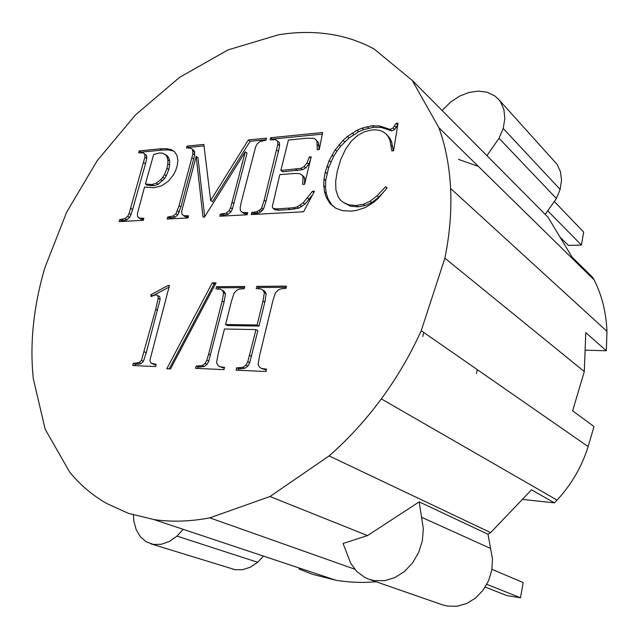 <?xml version="1.0" encoding="UTF-8"?>
<svg xmlns="http://www.w3.org/2000/svg" width="639" height="639" viewBox="0 0 639 639"><rect width="100%" height="100%" fill="white"/><g stroke="black" fill="none" stroke-linecap="round" stroke-linejoin="round"><path stroke-width="0.96" d="M486.91 155.644L499.035 138.28L556.385 198.497L545.219 214.384M412.211 80.386L438.889 127.696C445.527 146.019 449.425 166.268 450.591 188.441C451.685 210.662 449.792 233.914 444.888 258.18L421.229 330.714C410.358 354.757 397.059 377.481 381.323 398.896C365.54 420.246 348.135 439.257 329.101 455.911L269.97 496.519L209.792 517.854C190.063 521.592 171.42 522.159 153.871 519.547L128.359 513.325L106.274 503.276C92.088 495.049 79.875 484.626 69.619 472.005L45.209 429.304L33.316 378.791C31.439 360.947 31.503 342.624 33.524 323.821C35.56 305.027 39.386 286.224 44.994 267.406L66.64 212.212L97.24 160.653L135.428 114.956L179.647 77.319L228.075 49.89L278.508 34.794C295.45 32.006 312.032 31.726 328.238 33.971C344.453 36.247 359.717 41.231 374.039 48.931L412.211 80.386L547.966 217.156L572.097 257.166L592.497 277.206L594.118 279.866C601.882 295.25 606.163 312.407 606.954 331.329L606.347 350.755L585.771 332.655L584.302 371.578L572.624 410.821L594.014 426.54L588.136 446.589C581.825 466.702 571.466 484.538 557.056 500.105L554.42 502.845L531.528 489.809L490.632 532.622L488.004 534.276L419.176 501.871L367.529 535.578L343.079 543.469L350.651 563.191L356.818 571.53L364.901 577.496L369.086 579.309L374.366 580.643L384.59 580.699L394.846 577.608L404.399 571.554L412.546 562.943L418.681 552.408L422.363 540.706L423.337 528.701L419.176 501.871M556.385 198.497L560.139 189.416L561.529 180.262L560.459 171.683L557.024 164.287L498.396 99.133L494.738 95.874L487.237 92.256L478.467 91.097L469.042 92.439L459.585 96.162L450.711 101.984L442.1 110.507M499.035 138.28L503.197 128.439L504.85 118.614L503.899 109.501L500.433 101.745L498.396 99.133M503.197 128.439L560.139 189.416M458.411 159.351L478.339 166.364M522.734 499.019L523.684 499.546L554.42 502.845M258.124 364.454L259.586 367.281L261.655 368.535L266.535 369.134L265.968 371.507L236.071 370.165L236.646 367.832L242.916 367.329L245.999 365.109L247.804 361.706L255.983 329.596L224.457 328.997L218.067 354.333L216.589 362.768L217.987 365.516L219.896 366.73L224.553 367.313L223.977 369.622L195.558 368.352L196.141 366.083L202.14 365.58L205.119 363.415L206.844 360.1L208.689 353.998L222.164 301.001L223.618 292.822L222.292 290.274L220.399 289.211L215.942 288.892L216.501 286.703L244.753 286.472L244.194 288.7L239.385 289.076L236.949 290.122L234.106 293.045L231.51 301.009L225.591 324.492L257.11 324.995L262.972 301.041L264.37 292.646L262.877 290.034L260.904 288.948L256.215 288.62L256.774 286.376L286.464 286.136L285.913 288.421L280.904 288.804L278.356 289.882L275.385 292.878L272.813 301.049L259.538 355.795L258.124 364.454M212.268 282.861L216.07 282.821L170.501 368.935L166.795 368.767L212.268 282.861L214.137 283.98L215.463 283.964M133.335 363.351L139.094 362.617L141.451 360.396L155.732 309.212L158.224 298.293L157.817 295.609L156.076 294.755L151.052 296.536L150.868 294.771L167.993 285.497L169.471 285.489L149.838 360.468L150.94 363.096L156.212 364.35L155.62 366.554L132.744 365.532L133.335 363.351L135.316 364.294L138.895 364.15L141.075 363.567L143.432 361.347L146.235 352.76L160.141 299.348L159.734 296.664L157.817 295.609M181.748 211.014L181.835 213.961L183.489 215.583L188.561 215.878L188.01 217.923L167.186 219.033L167.737 217.012L173.233 216.006L175.941 213.753L179.072 205.702L192.922 153.687L192.539 149.622L191.468 148.591L189.551 148.032L186.508 148.08L187.043 146.123L203.865 144.438L210.638 200.462L248.331 139.973L266.543 138.152L266.024 140.205L260.041 141.499L257.174 143.887L255.648 146.866L241.326 201.86L240.184 207.619L240.392 210.678L242.213 212.356L247.652 212.651L247.109 214.776L219.792 216.23L220.335 214.137L226.238 213.091L229.066 210.75L230.607 207.731L245.28 151.81L204.512 217.044L203.01 217.124L196.181 156.379L181.748 211.014M356.003 210.543L350.971 211.126L342.52 210.622L335.619 208.178L330.243 203.817L326.369 197.563L324.556 191.964L323.765 185.845L324.005 179.208L325.259 172.051L329.165 160.517L335.211 149.774L342.983 140.444L347.36 136.538L356.993 130.316L361.962 128.143L372.106 125.779L379.846 126.035L390.117 129.429L392.985 128.04L396.06 123.351L398.017 123.151L393.592 150.74L391.851 150.884L390.022 140.524L388.272 136.73L385.964 133.863L383.152 131.81L379.893 130.476L376.171 129.853L372.01 129.941L364.797 131.634L357.88 135.26L351.458 140.979L345.731 148.951L340.922 159.079L337.248 171.252L335.643 181.412L335.938 190.055L338.223 196.972L340.14 199.703L342.576 201.948L348.702 204.839L356.322 205.502L363.383 204.256L370.029 201.301L377.138 195.75L385.613 186.692L387.09 187.818L378.687 197.89L374.39 201.812L365.54 207.475L356.003 210.543M144.901 157.178L144.877 154.406L143.368 152.905L138.695 152.817L139.23 150.916L159.718 148.863L166.42 148.663L171.268 149.614L174.663 151.85L176.995 155.533L177.914 160.461L177.035 166.436L175.589 170.669L173.664 174.551L168.384 181.212L161.587 185.813L153.695 187.762L144.558 186.995L137.441 213.442L137.489 216.341L138.99 218.003L143.839 218.314L143.28 220.311L119.189 221.589L119.749 219.632L125.06 218.61L127.72 216.262L129.118 213.45L144.901 157.178L146.722 158.408L146.69 155.636L143.368 152.905M311.201 156.835L304.571 184.304L302.67 184.431L303.038 177.123L302.271 175.39L300.809 174.151L298.389 173.481L294.715 173.481L279.826 174.623L272.254 206.74L273.196 208.466L276.823 208.921L293.509 207.755L297.143 206.852L303.182 202.827L312.407 191.357L314.492 191.221L303.581 211.773L251.223 214.56L251.766 212.428L256.455 211.844L260.472 209.496L261.694 207.827L264.155 200.231L277.869 144.206L277.685 141.235L275.776 139.781L270.105 139.797L270.624 137.736L322.623 132.529L319.284 149.558L317.279 149.734L316.936 141.491L315.81 139.621L313.925 138.359L306.984 138.2L288.421 140.021L280.864 170.445L300.761 168.369L304.092 166.611L307.047 162.769L309.316 156.994L311.201 156.835M144.877 154.406L146.69 155.636M143.671 162.522L145.492 163.744L146.722 158.408M130.739 208.418L132.6 209.568L145.492 163.744M129.118 213.45L130.987 214.6L132.6 209.568M127.72 216.262L129.589 217.404L130.987 214.6M125.06 218.61L126.937 219.744L129.589 217.404M121.825 219.52L123.702 220.647L126.937 219.744M119.749 219.632L121.618 220.759L123.702 220.647M121.418 221.477L121.618 220.759M141.65 218.434L143.487 219.568L140.86 219.145L138.99 218.003M171.268 149.614L174.743 151.978M166.42 148.663L168.217 149.925L173.065 150.876M159.718 148.863L161.523 150.117L168.217 149.925M139.23 150.916L141.043 152.146L161.523 150.117M140.907 152.625L141.043 152.146M136.914 363.208L138.895 364.15M134.957 365.628L135.316 364.294M150.94 363.096L156.036 365.005M153.648 295.362L168.976 287.079M152.817 363.887L154.79 364.837M167.993 285.497L169.239 286.208M150.868 294.771L152.713 295.785M183.169 529.316L177.035 536.113L257.693 562.304L263.428 556.074M133.391 514.97L133.855 521.073L136.219 529.747L140.452 536.848L146.307 541.864L153.4 544.42L161.252 544.3L169.327 541.473L177.035 536.113M150.628 543.765L235.088 569.684L242.684 569.684L250.4 567.176L257.693 562.304M153.871 519.547L335.898 580.244L312.183 574.221L298.932 568.894M376.139 581.762C362.233 582.92 348.814 582.409 335.898 580.244M209.792 517.854L354.669 569.165M329.101 455.911L490.632 532.622M381.323 398.896L557.056 500.105M421.229 330.714L588.136 446.589M444.888 258.18L584.302 371.578M450.591 188.441L606.954 331.329M438.889 127.696L594.118 279.866M269.97 496.519L367.529 535.578M369.086 579.309L442.308 604.79L447.332 606.084L456.997 606.259L466.614 603.543L475.504 598.104L483.012 590.316L488.579 580.723L491.814 570.028L492.485 559.013L488.004 534.276M421.564 517.255L490.576 548.47M585.108 350.188L606.347 350.755M309.316 156.994L310.866 158.24M145.396 183.992L147.226 185.19L153.791 185.717L158.16 184.344L164.574 178.473L166.292 175.789L168.784 169.583L169.639 165.134L169.631 161.1L168.736 157.809L166.947 155.589L162.586 153.152L159.383 152.993L153.648 154.51L145.396 183.992L151.954 184.519L156.331 183.137L160.716 179.663L162.753 177.251L164.479 174.567L166.971 168.345L167.825 163.896L167.825 159.862L166.939 156.563L165.142 154.334M166.939 156.563L168.736 157.809M167.825 159.862L169.631 161.1M167.825 163.896L169.639 165.134M166.971 168.345L168.784 169.583M164.479 174.567L166.292 175.789M162.753 177.251L164.574 178.473M160.716 179.663L162.538 180.877M156.331 183.137L158.16 184.344M151.954 184.519L153.791 185.717M149.095 184.479L150.932 185.677M158.224 298.293L160.141 299.348M155.732 309.212L157.657 310.25M144.262 351.793L146.235 352.76M141.451 360.396L143.432 361.347M139.094 362.617L141.075 363.567M169.207 368.879L214.137 283.98M258.348 288.604L258.611 287.518L286.184 287.31M225.591 324.492L227.484 325.555L258.979 326.074L264.818 302.167L266.207 293.788L264.714 291.176L262.877 290.034M218.099 288.876L218.37 287.814L244.465 287.622M197.739 368.447L198.09 367.058L204.089 366.562L207.06 364.406L208.777 361.091L224.049 302.095L225.495 293.924L224.161 291.384L222.292 290.274M219.896 366.73L224.329 368.208M238.211 370.261L238.563 368.839L244.833 368.328L247.908 366.123L249.705 362.72L257.86 330.667L255.983 329.596M261.655 368.535L266.311 370.053M256.774 286.376L258.611 287.518M264.37 292.646L266.207 293.788M262.972 301.041L264.818 302.167M257.11 324.995L258.979 326.074M216.501 286.703L218.37 287.814M223.618 292.822L225.495 293.924M222.164 301.001L224.049 302.095M208.689 353.998L210.614 355.004M206.844 360.1L208.777 361.091M205.119 363.415L207.06 364.406M202.14 365.58L204.089 366.562M198.449 366.179L200.398 367.161M196.141 366.083L198.09 367.058M222.116 367.209L224.041 368.2M249.657 355.444L251.558 356.474M247.804 361.706L249.705 362.72M245.999 365.109L247.908 366.123M242.916 367.329L244.833 368.328M239.082 367.944L240.991 368.943M236.646 367.832L238.563 368.839M264.019 369.022L265.912 370.037M204.664 216.805L197.962 157.649L196.181 156.379M221.957 216.118L222.156 215.359L228.043 214.313L230.871 211.98L232.412 208.969L247.037 153.128L245.28 151.81M242.213 212.356L244.018 213.594L247.309 214.009M210.638 200.462L212.452 201.692L250.081 141.315L266.143 139.717M188.649 148.04L188.825 147.401L204.041 145.892M169.383 218.921L169.583 218.187L175.078 217.188L177.786 214.936L180.909 206.892L194.711 154.957L194.32 150.9L191.468 148.591M183.489 215.583L185.326 216.765L188.209 217.172M232.229 202.419L234.034 203.665M230.607 207.731L232.412 208.969M229.066 210.75L230.871 211.98M226.238 213.091L228.043 214.313M222.58 214.017L224.393 215.239M220.335 214.137L222.156 215.359M245.384 212.771L247.181 214.017M248.331 139.973L250.081 141.315M187.043 146.123L188.825 147.401M192.539 149.622L194.32 150.9M193.018 150.956L194.807 152.234M192.922 153.687L194.711 154.957M192.019 157.801L193.817 159.071M179.072 205.702L180.909 206.892M177.45 210.83L179.287 212.02M175.941 213.753L177.786 214.936M173.233 216.006L175.078 217.188M169.83 216.901L171.675 218.075M167.737 217.012L169.583 218.187M186.412 215.99L188.217 217.156M280.864 170.445L282.606 171.771L302.487 169.718L305.809 167.961L308.757 164.127L310.53 159.622M319.013 149.582L318.629 142.888L315.81 139.621M272.23 139.59L272.358 139.102L322.304 134.142M253.363 214.448L253.555 213.674L258.244 213.091L260.656 211.98L263.476 209.089L265.928 201.501L278.444 151.387L279.594 145.572L279.411 142.601L277.685 141.235M273.196 208.466L274.97 209.736L278.596 210.191L290.162 209.56L298.9 208.146L304.931 204.129L312.583 194.807M304.476 184.304L304.763 178.457L303.996 176.731L300.809 174.151M307.047 162.769L308.757 164.127M304.092 166.611L305.809 167.961M300.761 168.369L302.487 169.718M295.745 169.263L297.478 170.605M316.936 141.491L318.629 142.888M317.399 144.638L319.093 146.027M270.624 137.736L272.358 139.102M277.869 144.206L279.594 145.572M276.719 150.037L278.444 151.387M264.155 200.231L265.928 201.501M261.694 207.827L263.476 209.089M260.472 209.496L262.254 210.75M258.867 210.726L260.656 211.98M256.455 211.844L258.244 213.091M254.09 212.3L255.888 213.546M251.766 212.428L253.555 213.674M312.407 191.357L313.837 192.451M307.535 198.026L309.268 199.344M303.182 202.827L304.931 204.129M300.098 205.295L301.848 206.597M297.143 206.852L298.9 208.146M293.509 207.755L295.266 209.041M288.405 208.274L290.162 209.56M276.823 208.921L278.596 210.191M302.271 175.39L303.996 176.731M303.038 177.123L304.763 178.457M342.576 201.948L350.412 206.181L358.016 206.844L365.077 205.606L371.714 202.667L378.807 197.124L383.584 192.019M393.297 150.764L391.643 141.986L389.894 138.2L385.964 133.863M335.787 208.234L331.968 205.135L328.095 198.897L326.273 193.297L325.483 187.187L325.714 180.565L328.646 167.554L333.606 156.443L336.897 151.179L340.611 146.267L349.022 137.968L358.639 131.762L363.607 129.605L373.735 127.249L381.475 127.512L391.731 130.915L394.598 129.525L397.746 124.837M385.613 186.692L387.026 187.89M377.138 195.75L378.807 197.124M370.029 201.301L371.714 202.667M363.383 204.256L365.077 205.606M356.322 205.502L358.016 206.844M348.702 204.839L350.412 206.181M388.272 136.73L389.894 138.2M390.022 140.524L391.643 141.986M391.212 145.237L392.841 146.698M396.06 123.351L397.666 124.853M394.662 125.987L396.268 127.48M392.985 128.04L394.598 129.525M390.117 129.429L391.731 130.915M379.846 126.035L381.475 127.512M372.106 125.779L373.735 127.249M367.002 126.634L368.639 128.096M361.962 128.143L363.607 129.605M356.993 130.316L358.639 131.762M352.073 133.136L353.734 134.581M347.36 136.538L349.022 137.968M342.983 140.444L344.653 141.866M338.934 144.853L340.611 146.267M335.211 149.774L336.897 151.179M331.921 155.053L333.606 156.443M329.165 160.517L330.858 161.899M326.944 166.18L328.646 167.554M325.259 172.051L326.968 173.417M324.005 179.208L325.714 180.565M323.765 185.845L325.483 187.187M324.556 191.964L326.273 193.297M326.369 197.563L328.095 198.897M330.243 203.817L331.968 205.135M476.486 373.408L477.253 369.606M423.705 332.432L422.834 336.489M486.822 584.342L520.521 597.784L506.855 595.596L485.233 587.073M520.521 597.784L523.149 582.552L491.934 569.333M559.956 237.029L568.39 245.424L581.418 245.056L547.735 210.798M581.418 245.056L583.663 232.069L554.293 201.469M387.074 128.447L388.688 129.933"/></g></svg>
